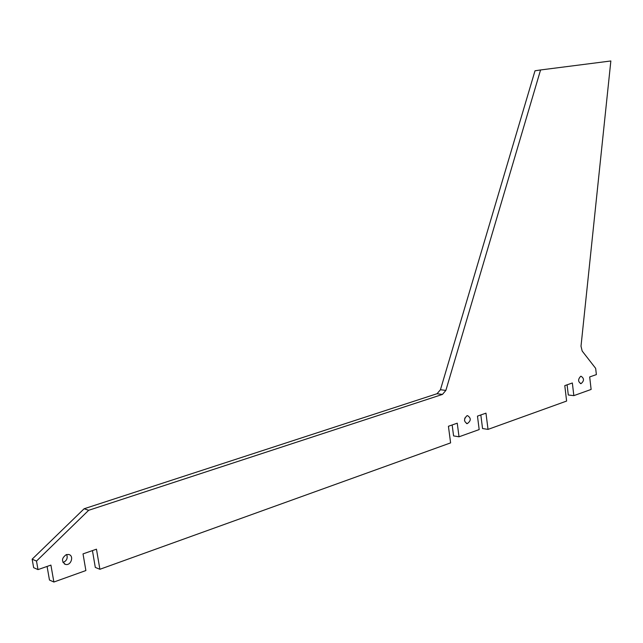 <?xml version="1.0" encoding="UTF-8"?>
<svg xmlns="http://www.w3.org/2000/svg" width="643" height="643" viewBox="0 0 643 643"><rect width="100%" height="100%" fill="white"/><g stroke="black" fill="none" stroke-linecap="round" stroke-linejoin="round"><path stroke-width="0.96" d="M440.447 389.73L437.031 393.725L442.448 394.424L445.872 390.405L440.447 389.73L535.008 70.786L540.57 69.958L445.872 390.405M567.094 384.819L568.299 394.995L573.837 395.638L591.126 389.441L589.679 376.935L596.382 374.596L595.659 368.359L582.172 351.03L581.007 346.199L610.85 60.972L540.57 69.958M36.498 561.074L32.15 559.185L33.653 567.673L38.001 569.61L36.498 561.074L88.67 510.293L84.129 508.758L437.031 393.725M88.67 510.293L442.448 394.424M47.084 566.443L49.463 580.026L53.875 582.028L85.881 570.55L83.019 553.888L96.466 549.194L99.882 569.288L95.301 567.415L92.439 550.601M38.001 569.61L50.91 565.101L53.875 582.028M573.837 395.638L572.35 382.987L564.787 385.631L566.612 401.063L488.029 429.387L482.555 428.551L480.827 414.952M488.029 429.387L485.963 413.16L477.468 416.125L479.18 429.572L459.022 436.798L453.588 435.906L452.158 424.967M459.022 436.798L457.253 423.182L448.428 426.269L450.598 442.882L99.882 569.288M466.922 415.764L467.541 415.635C471.223 418.095 471.142 420.763 467.276 423.633C463.796 421.671 463.675 419.043 466.922 415.764M580.645 376.34L581.071 376.251C584.294 378.422 584.286 380.881 581.039 383.638C577.961 381.838 577.832 379.41 580.645 376.34M66.269 554.636L68.616 554.475C74.403 555.488 71.076 566.017 65.473 564.401C61.294 561.403 61.559 558.148 66.269 554.636M464.519 420.506L464.873 417.95M63.014 562.512C66.719 560.873 67.941 558.212 66.663 554.515M32.15 559.185L84.129 508.758M466.448 423.504L467.276 423.633M580.396 383.566L581.039 383.638M64.348 563.927L65.473 564.401"/></g></svg>
